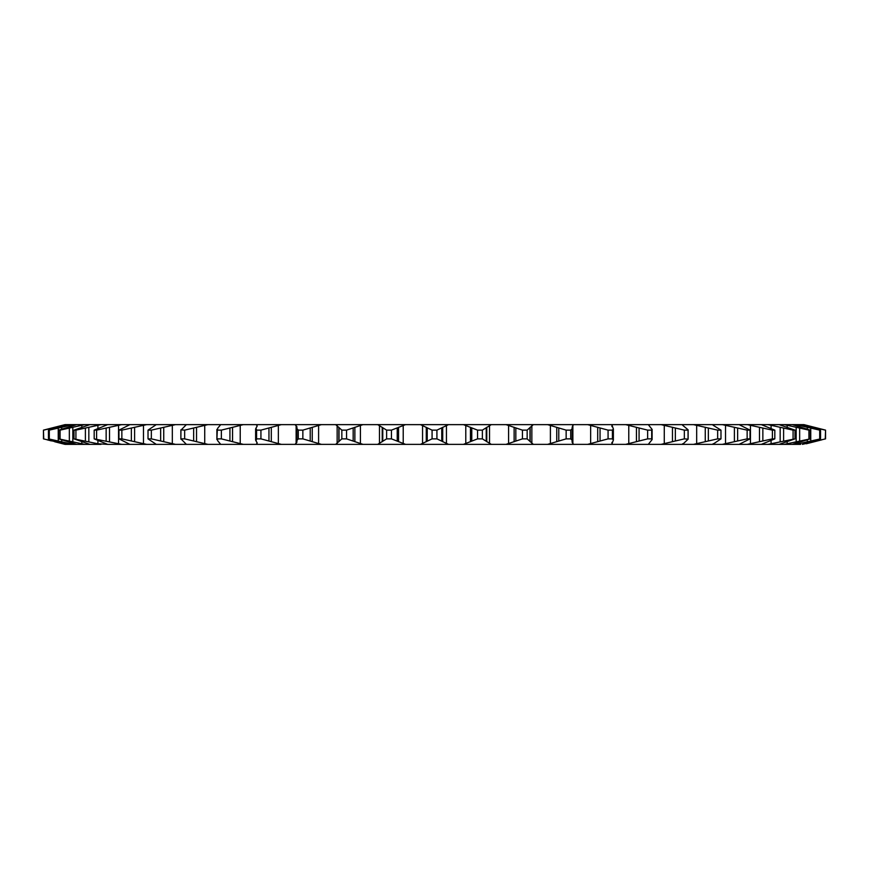 <?xml version="1.0" encoding="UTF-8"?>
<svg xmlns="http://www.w3.org/2000/svg" width="869" height="869" viewBox="0 0 869 869"><rect width="100%" height="100%" fill="white"/><g stroke="black" fill="none" stroke-linecap="round" stroke-linejoin="round"><path stroke-width="1.3" d="M65.023 444.363L62.72 443.777L65.023 444.363L100.978 444.363L97.915 443.777L107.68 444.363L94.178 438.867L121.703 444.363L129.915 444.363L118.966 438.867L121.856 438.867L146.665 444.363L156.268 444.363L148.023 438.867L151.347 438.867L175.516 444.363L186.379 444.363L180.948 438.867L184.662 438.867L207.876 444.363L219.857 444.363L220.248 443.777L217.782 440.898L217.304 438.867L221.356 438.867L243.298 444.363L256.225 444.363L257.17 443.081L255.627 440.083L255.627 428.917L257.17 425.919L256.225 424.637L803.977 424.637L825.55 430.133L825.55 438.867L802.348 444.363L825.55 438.867M65.023 424.637L62.72 425.223L65.023 424.637L256.225 424.637M68.39 444.363L48.458 438.867L48.458 430.133L68.39 424.637M76.711 444.363L58.679 438.867L58.679 430.133L76.711 424.637M89.865 444.363L73.995 438.867L73.995 430.133L89.865 424.637M94.178 438.867L94.178 430.133L107.68 424.637M118.966 438.867L118.966 430.133L129.915 424.637M148.023 438.867L148.023 430.133L156.268 424.637M207.876 424.637L184.662 430.133L180.871 429.829L180.871 439.171L180.948 430.133L186.379 424.637M243.298 424.637L221.356 430.133L217.304 430.133L216.902 429.395L216.902 439.605L217.304 430.133L217.782 428.102L220.248 425.223L219.857 424.637M256.225 444.363L295.015 444.363L296.894 442.267L296.894 426.733L295.015 424.637M573.985 424.637L572.867 425.223L572.182 427.266L572.106 442.267M612.775 424.637L612.004 425.223L613.373 428.917L613.373 440.083L612.004 443.777L612.775 444.363L625.702 444.363L647.644 438.867L651.696 438.867L652.098 439.605L648.752 443.777L649.143 444.363L661.124 444.363L684.337 438.867L688.129 439.171L682.621 444.363L693.484 444.363L717.653 438.867L720.977 438.867L712.732 444.363L722.335 444.363L747.144 438.867L750.034 438.867L739.084 444.363L747.297 444.363L772.4 438.867L774.822 438.867L761.32 444.363L768.022 444.363L795.005 438.867L779.135 444.363L784.251 444.363L810.321 438.867L792.289 444.363L795.743 444.363L820.542 438.867L802.348 444.363M649.143 424.637L648.752 425.223L649.143 424.637L648.752 425.223L652.098 429.395L652.098 439.605M682.589 425.223L688.129 429.829L688.129 439.171M54.671 441.734L62.72 443.777L54.671 441.734M51.38 440.898L47.1 439.812M43.45 438.867L43.45 430.133L43.45 438.867L66.652 444.363M48.458 438.867L73.257 444.363M58.679 438.867L84.749 444.363M73.995 438.867L97.915 443.777L97.915 440.561M107.68 444.363L121.703 444.363M129.915 444.363L146.665 444.363M156.268 444.363L175.516 444.363M186.379 444.363L207.876 444.363M219.857 444.363L243.298 444.363M255.964 440.898L256.594 438.867L260.928 438.867L281.306 444.363M296.557 440.898L298.295 438.867L302.857 438.867L321.378 444.363L335.684 444.363L341.843 438.867L346.557 438.867L362.981 444.363L377.7 444.363L386.629 438.867L391.452 438.867L405.562 444.363L420.477 444.363L432.078 438.867L436.922 438.867L448.523 444.363L463.438 444.363L477.548 438.867L482.371 438.867L491.3 444.363L506.019 444.363L522.443 438.867L527.157 438.867L533.316 444.363L547.622 444.363L566.143 438.867L570.705 438.867L572.486 440.583M295.015 444.363L321.378 444.363M335.684 444.363L362.981 444.363M377.7 444.363L405.562 444.363M420.477 444.363L448.523 444.363M463.438 444.363L491.3 444.363M506.019 444.363L533.316 444.363M547.622 444.363L587.694 444.363L608.072 438.867L612.406 438.867L613.373 440.083M572.182 441.734L572.867 443.777L573.985 444.363M587.694 444.363L612.775 444.363M611.83 443.081L612.004 442.332M625.702 444.363L649.143 444.363L648.752 443.798M661.124 444.363L682.621 444.363L682.589 443.777M693.484 444.363L712.732 444.363L713.08 443.777M722.335 444.363L739.084 444.363M747.297 444.363L761.32 444.363M768.022 444.363L779.135 444.363M784.251 444.363L792.289 444.363M795.743 444.363L800.61 444.363M806.28 443.777L821.9 439.812M47.1 429.188L62.72 425.223L43.45 430.133L43.732 438.867M48.458 430.133L49.294 430.133L49.294 438.867M58.679 430.133L60.07 430.133L60.07 438.867M73.995 430.133L75.918 430.133L75.918 438.867M94.178 430.133L96.6 430.133L96.6 438.867M118.966 430.133L121.856 430.133L121.856 438.867M148.023 430.133L151.347 430.133L151.347 438.867M184.662 430.133L184.662 438.867M221.356 430.133L221.356 438.867M256.594 438.867L256.594 430.133L260.928 430.133L260.928 438.867M298.295 438.867L298.295 430.133L302.857 430.133L302.857 438.867M341.843 438.867L341.843 430.133L346.557 430.133L346.557 438.867M386.629 438.867L386.629 430.133L391.452 430.133L391.452 438.867M432.078 438.867L432.078 430.133L436.922 430.133L436.922 438.867M477.548 438.867L477.548 430.133L482.371 430.133L482.371 438.867M522.443 438.867L522.443 430.133L527.157 430.133L527.157 438.867M566.143 438.867L566.143 430.133L570.705 430.133L570.705 438.867M608.072 438.867L608.072 430.133L612.406 430.133L612.406 438.867M647.644 438.867L647.644 430.133L651.696 430.133L651.696 438.867M684.337 438.867L684.337 430.133L688.052 430.133L688.052 438.867M717.653 438.867L717.653 430.133L720.977 430.133L720.977 438.867M747.144 438.867L747.144 430.133L750.034 430.133L750.034 438.867M772.4 438.867L772.4 430.133L774.822 430.133L774.822 438.867M793.082 438.867L793.082 430.133L795.005 430.133L795.005 438.867M808.93 438.867L808.93 430.133L810.321 430.133L810.321 438.867M819.706 438.867L819.706 430.133L820.542 430.133L820.542 438.867M825.268 438.867L825.55 430.133L821.9 429.188M66.652 424.637L43.732 430.133M73.257 424.637L49.294 430.133M84.749 424.637L60.07 430.133M100.978 424.637L75.918 430.133M121.703 424.637L96.6 430.133M146.665 424.637L121.856 430.133M175.516 424.637L151.347 430.133M256.594 430.133L255.964 428.102M281.306 424.637L260.928 430.133M298.295 430.133L296.557 428.102M321.378 424.637L302.857 430.133M341.843 430.133L335.684 424.637M362.981 424.637L346.557 430.133M386.629 430.133L377.7 424.637M405.562 424.637L391.452 430.133M432.078 430.133L420.477 424.637M448.523 424.637L436.922 430.133M477.548 430.133L463.438 424.637M491.3 424.637L482.371 430.133M522.443 430.133L506.019 424.637M533.316 424.637L527.157 430.133M566.143 430.133L547.622 424.637M572.486 428.417L570.705 430.133M608.072 430.133L587.694 424.637M613.373 428.917L612.406 430.133M612.004 426.668L611.83 425.919M647.644 430.133L625.702 424.637M652.098 429.395L651.696 430.133M684.337 430.133L661.124 424.637M717.653 430.133L693.484 424.637M713.08 425.223L720.977 430.133M747.144 430.133L722.335 424.637M739.084 424.637L750.034 430.133M772.4 430.133L747.297 424.637M761.32 424.637L774.822 430.133M793.082 430.133L768.022 424.637L771.085 425.223L771.085 428.439M779.135 424.637L795.005 430.133M808.93 430.133L784.251 424.637M792.289 424.637L810.321 430.133M819.706 430.133L795.743 424.637M800.61 424.637L820.542 430.133M825.268 430.133L802.348 424.637M817.62 428.102L806.28 425.223M804.89 425.223L804.89 425.843M804.89 443.157L804.89 443.777M813.373 427.266L813.373 428.124M813.373 440.876L813.373 441.734M816.773 428.102L816.773 429.047M816.773 439.953L816.773 440.898M798.492 425.223L798.492 426.581M798.492 442.419L798.492 443.777M807.29 427.266L807.29 429.123M807.29 439.877L807.29 441.734M810.755 428.102L810.755 440.898M787.173 425.223L787.173 427.418M787.173 441.582L787.173 443.777M796.178 427.266L796.178 441.734M799.654 428.102L799.654 440.898M771.085 440.561L771.085 443.777M780.166 427.266L780.166 441.734M783.61 428.102L783.61 440.898M750.447 425.223L750.447 443.777M759.473 427.266L759.473 441.734M762.852 428.102L762.852 440.898M725.528 425.223L725.528 443.777M734.392 427.266L734.392 441.734M737.651 428.102L737.651 440.898M696.677 425.223L696.677 443.777M705.259 427.266L705.259 441.734M708.344 428.102L708.344 440.898M664.274 425.223L664.274 443.777M672.465 427.266L672.465 441.734M675.343 428.102L675.343 440.898M628.776 425.223L628.776 443.777M636.445 427.266L636.445 441.734M639.073 428.102L639.073 440.898M572.867 425.223L572.867 443.777M590.648 425.223L590.648 443.777M597.698 427.266L597.698 441.734M600.044 428.102L600.044 440.898M529.981 428.102L529.981 440.898M530.133 427.266L530.133 441.734M531.85 425.223L531.85 443.777M550.403 425.223L550.403 443.777M556.747 427.266L556.747 441.734M558.778 428.102L558.778 440.898M486.227 428.102L486.227 440.898M486.781 427.266L486.781 441.734M489.529 425.223L489.529 443.777M508.593 425.223L508.593 443.777M514.133 427.266L514.133 441.734M515.828 428.102L515.828 440.898M441.767 428.102L441.767 440.898M442.712 427.266L442.712 441.734M446.449 425.223L446.449 443.777M465.784 425.223L465.784 443.777M470.455 427.266L470.455 441.734M471.78 428.102L471.78 440.898M397.22 428.102L397.22 440.898M398.545 427.266L398.545 441.734M403.216 425.223L403.216 443.777M422.551 425.223L422.551 443.777M426.288 427.266L426.288 441.734M427.233 428.102L427.233 440.898M353.172 428.102L353.172 440.898M354.867 427.266L354.867 441.734M360.407 425.223L360.407 443.777M379.471 425.223L379.471 443.777M382.219 427.266L382.219 441.734M382.773 428.102L382.773 440.898M310.222 428.102L310.222 440.898M312.253 427.266L312.253 441.734M318.597 425.223L318.597 443.777M337.15 425.223L337.15 443.777M338.867 427.266L338.867 441.734M339.019 428.102L339.019 440.898M268.955 428.102L268.955 440.898M271.302 427.266L271.302 441.734M278.352 425.223L278.352 443.777M296.133 425.223L296.133 443.777M229.927 428.102L229.927 440.898M232.555 427.266L232.555 441.734M240.224 425.223L240.224 443.777M256.996 425.223L256.996 426.668M256.996 442.332L256.996 443.777M193.657 428.102L193.657 440.898M196.535 427.266L196.535 441.734M204.726 425.223L204.726 443.777M160.656 428.102L160.656 440.898M163.741 427.266L163.741 441.734M172.323 425.223L172.323 443.777M131.349 428.102L131.349 440.898M134.608 427.266L134.608 441.734M143.472 425.223L143.472 443.777M106.148 428.102L106.148 440.898M109.527 427.266L109.527 441.734M118.553 425.223L118.553 443.777M85.39 428.102L85.39 440.898M88.834 427.266L88.834 441.734M97.915 425.223L97.915 428.439M69.346 428.102L69.346 440.898M72.822 427.266L72.822 441.734M81.827 425.223L81.827 427.418M81.827 441.582L81.827 443.777M58.245 428.102L58.245 440.898M61.71 427.266L61.71 429.123M61.71 439.877L61.71 441.734M70.508 425.223L70.508 426.581M70.508 442.419L70.508 443.777M52.227 428.102L52.227 429.047M52.227 439.953L52.227 440.898M55.627 427.266L55.627 428.124M55.627 440.876L55.627 441.734M64.11 425.223L64.11 425.843M64.11 443.157L64.11 443.777"/></g></svg>
